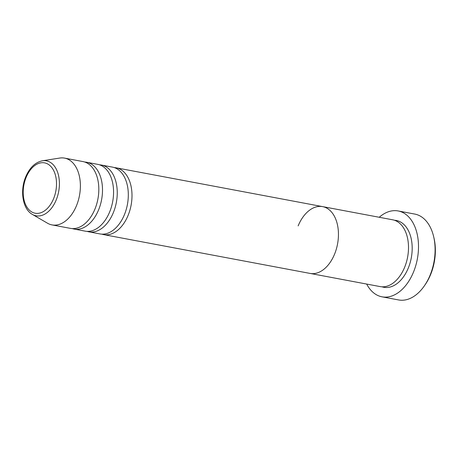 <?xml version="1.0" encoding="UTF-8"?>
<svg xmlns="http://www.w3.org/2000/svg" width="458" height="458" viewBox="0 0 458 458"><rect width="100%" height="100%" fill="white"/><g stroke="black" fill="none" stroke-linecap="round" stroke-linejoin="round"><path stroke-width="0.69" d="M433.669 236.723L434.012 238.2A41.266 26.192 100.6 0 1 430.646 274.485A41.266 26.192 100.6 0 1 425.316 284.458L424.463 285.7A43.687 27.732 -79.4 0 0 430.108 275.149A43.687 27.732 -79.4 0 0 433.669 236.723A43.687 27.732 -79.4 0 0 414.753 214.069L398.162 210.949A43.687 27.732 100.6 0 1 413.517 272.029A43.687 27.732 100.6 0 1 382.018 296.824A43.687 27.732 100.6 0 1 366.681 284.063M382.018 296.824L398.609 299.944A43.687 27.732 -79.4 0 0 424.463 285.7M298.135 225.914A33.984 21.572 100.6 0 1 322.638 206.627L392.683 219.8A33.984 21.572 100.6 0 1 404.626 267.306A33.984 21.572 100.6 0 1 380.123 286.588L310.077 273.42A33.984 21.572 100.6 0 0 334.575 254.133A33.984 21.572 100.6 0 1 310.077 273.42L103.628 234.611A33.984 21.572 100.6 0 1 101.808 234.135M322.638 206.627A33.984 21.572 100.6 0 1 334.575 254.133A33.984 21.572 100.6 0 0 322.638 206.627L116.183 167.817A33.984 21.572 100.6 0 1 128.126 215.323A33.984 21.572 100.6 0 1 103.628 234.611M379.235 217.269A43.687 27.732 100.6 0 1 398.162 210.949M99.569 164.823A33.984 21.572 100.6 0 1 101.436 165.046L112.496 167.124A33.984 21.572 100.6 0 1 124.439 214.63A33.984 21.572 100.6 0 1 99.941 233.918L88.881 231.84A33.984 21.572 100.6 0 1 87.06 231.364M114.317 167.599A33.984 21.572 100.6 0 1 116.183 167.817M84.822 162.052A33.984 21.572 100.6 0 1 86.694 162.275L97.749 164.353A33.984 21.572 100.6 0 1 109.691 211.859A33.984 21.572 100.6 0 1 85.194 231.147L74.133 229.063A33.984 21.572 100.6 0 1 72.312 228.594M101.436 165.046A33.984 21.572 100.6 0 1 113.378 212.552A33.984 21.572 100.6 0 1 88.881 231.84M64.572 158.113L83.007 161.582A33.984 21.572 100.6 0 1 94.943 209.088A33.984 21.572 100.6 0 1 70.446 228.37L52.017 224.907A33.984 21.572 100.6 0 1 47.5 223.212L32.346 214.384A27.961 17.747 100.6 0 0 56.22 199.911A27.961 17.747 100.6 0 0 57.593 172.214A27.961 17.747 100.6 0 0 42.428 160.775L59.752 158.056A33.984 21.572 100.6 0 1 64.572 158.113A33.984 21.572 100.6 0 1 76.515 205.619A33.984 21.572 100.6 0 1 52.017 224.907M86.694 162.275A33.984 21.572 100.6 0 1 98.63 209.781A33.984 21.572 100.6 0 1 74.133 229.063M394.504 220.269A33.984 21.572 100.6 0 1 408.313 267.999A33.984 21.572 100.6 0 1 381.995 286.811M26.123 177.412A25.614 16.259 -79.4 0 0 30.423 211.058A25.614 16.259 -79.4 0 0 53.592 198.68A25.614 16.259 -79.4 0 0 49.298 165.035A25.614 16.259 -79.4 0 0 26.123 177.412M42.428 160.775C35.22 162.304 29.65 167.657 25.722 176.834C19.774 190.734 22.625 209.106 32.346 214.384"/></g></svg>
